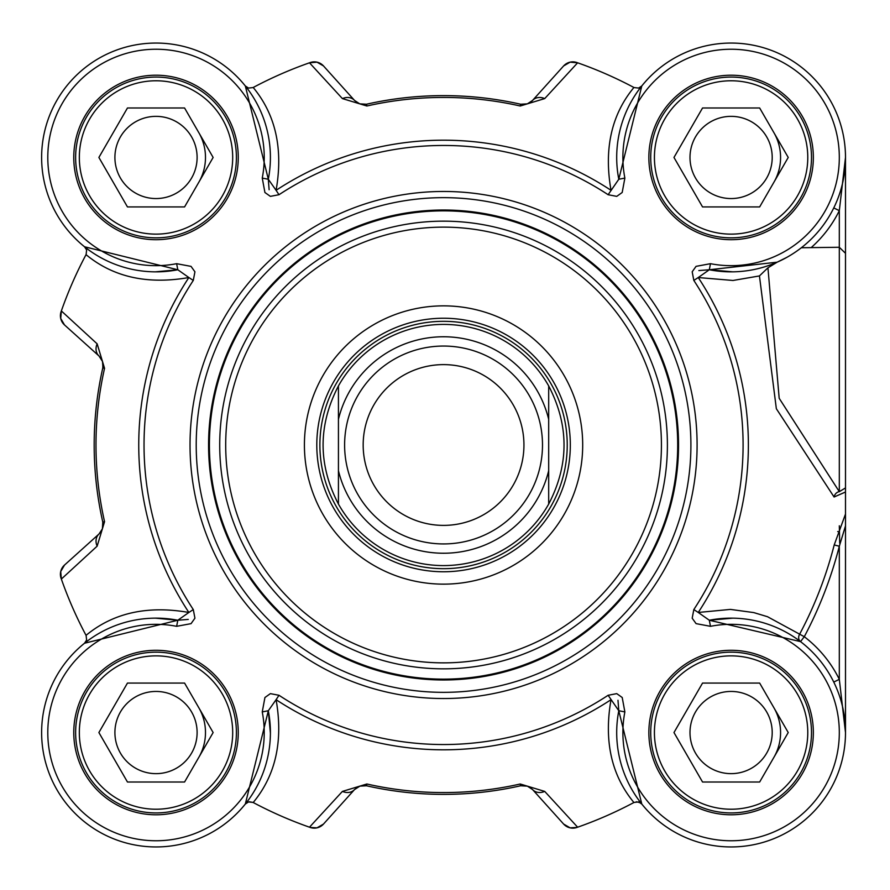<?xml version="1.0" encoding="UTF-8"?>
<svg xmlns="http://www.w3.org/2000/svg" width="890" height="890" viewBox="0 0 890 890"><rect width="100%" height="100%" fill="white"/><g stroke="black" fill="none" stroke-linecap="round" stroke-linejoin="round"><path stroke-width="1.33" d="M338.434 470.688L338.434 504.074C317.975 464.691 317.975 425.309 338.434 385.926L338.434 470.688A108.213 108.213 0 0 0 548.685 470.688L548.685 385.926C569.144 425.309 569.144 464.691 548.685 504.074L548.685 470.688M338.434 504.074A120.584 120.584 0 0 0 548.685 504.074A120.584 120.584 0 0 1 443.554 565.584M548.685 385.926A120.584 120.584 0 0 0 338.434 385.926M443.554 543.935A98.935 98.935 0 0 0 529.239 395.527A98.935 98.935 0 0 0 357.869 395.527A98.935 98.935 0 0 0 443.554 543.935M443.554 525.389A80.389 80.389 0 0 0 513.174 404.805A80.389 80.389 0 0 0 373.945 404.805A80.389 80.389 0 0 0 443.554 525.389M443.554 568.677A123.677 123.677 0 0 0 550.665 383.167A123.677 123.677 0 0 0 336.453 383.167A123.677 123.677 0 0 0 443.554 568.677M839.704 543.2L839.315 525.79M759.66 107.99L788.229 157.452L759.66 206.925L702.544 206.925L673.975 157.452L702.544 107.99L759.66 107.99M689.995 157.452A41.107 41.107 0 0 0 731.102 198.559A41.107 41.107 0 0 0 772.209 157.452A41.107 41.107 0 0 0 731.102 116.356A41.107 41.107 0 0 0 689.995 157.452M807.775 157.452A76.674 76.674 0 0 1 731.102 234.137A76.674 76.674 0 0 1 654.428 157.452A76.674 76.674 0 0 1 731.102 80.779A76.674 76.674 0 0 1 807.775 157.452A76.674 76.674 0 0 1 692.765 223.857A76.674 76.674 0 0 1 692.765 91.047A76.674 76.674 0 0 1 807.775 157.452M811.491 157.452A80.389 80.389 0 0 0 690.907 87.843A80.389 80.389 0 0 0 690.907 227.072A80.389 80.389 0 0 0 811.491 157.452M184.575 107.99L213.133 157.452L184.575 206.925L127.459 206.925L98.89 157.452L127.459 107.99L184.575 107.99M114.91 157.452A41.107 41.107 0 0 0 156.017 198.559A41.107 41.107 0 0 0 197.113 157.452A41.107 41.107 0 0 0 156.017 116.356A41.107 41.107 0 0 0 114.91 157.452M232.691 157.452A76.674 76.674 0 0 1 156.017 234.137A76.674 76.674 0 0 1 79.332 157.452A76.674 76.674 0 0 1 156.017 80.779A76.674 76.674 0 0 1 232.691 157.452A76.674 76.674 0 0 1 117.68 223.857A76.674 76.674 0 0 1 117.68 91.047A76.674 76.674 0 0 1 232.691 157.452M236.406 157.452A80.389 80.389 0 0 0 115.822 87.843A80.389 80.389 0 0 0 115.822 227.072A80.389 80.389 0 0 0 236.406 157.452M184.575 683.075L213.133 732.548L184.575 782.01L127.459 782.01L98.89 732.548L127.459 683.075L184.575 683.075M114.91 732.548A41.107 41.107 0 0 0 156.017 773.644A41.107 41.107 0 0 0 197.113 732.548A41.107 41.107 0 0 0 156.017 691.441A41.107 41.107 0 0 0 114.91 732.548M232.691 732.548A76.674 76.674 0 0 1 156.017 809.221A76.674 76.674 0 0 1 79.332 732.548A76.674 76.674 0 0 1 156.017 655.863A76.674 76.674 0 0 1 232.691 732.548A76.674 76.674 0 0 1 117.68 798.953A76.674 76.674 0 0 1 117.68 666.143A76.674 76.674 0 0 1 232.691 732.548M236.406 732.548A80.389 80.389 0 0 0 115.822 662.928A80.389 80.389 0 0 0 115.822 802.157A80.389 80.389 0 0 0 236.406 732.548M759.66 683.075L788.229 732.548L759.66 782.01L702.544 782.01L673.975 732.548L702.544 683.075L759.66 683.075M689.995 732.548A41.107 41.107 0 0 0 731.102 773.644A41.107 41.107 0 0 0 772.209 732.548A41.107 41.107 0 0 0 731.102 691.441A41.107 41.107 0 0 0 689.995 732.548M807.775 732.548A76.674 76.674 0 0 1 731.102 809.221A76.674 76.674 0 0 1 654.428 732.548A76.674 76.674 0 0 1 731.102 655.863A76.674 76.674 0 0 1 807.775 732.548A76.674 76.674 0 0 1 692.765 798.953A76.674 76.674 0 0 1 692.765 666.143A76.674 76.674 0 0 1 807.775 732.548M811.491 732.548A80.389 80.389 0 0 0 690.907 662.928A80.389 80.389 0 0 0 690.907 802.157A80.389 80.389 0 0 0 811.491 732.548M693.833 609.561L698.25 612.465A304.814 304.814 0 0 0 698.25 277.535L693.833 280.439A299.53 299.53 0 0 1 693.833 609.561L692.186 618.194L696.069 623.623L710.476 626.315A108.213 108.213 0 0 1 839.092 725.628A108.213 108.213 0 0 1 724.193 840.538A108.213 108.213 0 0 1 624.869 711.922L618.795 710.743L608.126 695.279A299.53 299.53 0 0 1 278.993 695.279L276.089 699.685A304.814 304.814 0 0 0 611.018 699.685C603.798 741.025 611.419 775.301 633.914 802.513A405.039 405.039 0 0 1 577.632 827.199A405.039 405.039 0 0 1 576.887 827.455L577.632 827.199A405.039 405.039 0 0 0 634.058 802.435L638.597 801.935L641.79 804.037A114.398 114.398 0 0 0 845.5 732.548L845.5 642.88M845.5 543.2L845.5 287.659M155.149 271.851A336.398 336.398 0 0 0 155.138 271.862L177.811 269.77L84.528 246.764L85.829 248.21M249.3 801.768L253.06 802.435A6.186 6.186 0 0 0 252.983 802.402M155.138 618.138A336.398 336.398 0 0 0 155.149 618.149A114.398 114.398 0 0 1 177.811 620.241L188.268 619.429M193.286 280.439L188.869 277.535A304.814 304.814 0 0 0 188.869 612.465L193.286 609.561A299.53 299.53 0 0 1 193.286 280.439L194.932 271.806L191.038 266.377L176.632 263.685A108.213 108.213 0 0 1 48.015 164.372A108.213 108.213 0 0 1 162.926 49.462A108.213 108.213 0 0 1 262.25 178.078L268.313 179.257L269.125 189.715M86.041 635.349L86.119 635.493A405.039 405.039 0 0 1 61.354 579.067A405.039 405.039 0 0 0 86.041 635.349C113.264 612.865 147.54 605.233 188.869 612.465L177.811 620.241A114.398 114.398 0 0 0 41.852 725.239A114.398 114.398 0 0 0 163.326 846.713A114.398 114.398 0 0 0 268.313 710.743A114.398 114.398 0 0 1 270.415 733.416A336.398 336.398 0 0 0 270.427 733.427L268.324 710.754L245.329 804.037L248.521 801.935L253.06 802.435A405.039 405.039 0 0 0 309.486 827.199L310.232 827.455A405.039 405.039 0 0 1 309.486 827.199A405.039 405.039 0 0 1 253.205 802.513C275.7 775.257 283.332 740.981 276.089 699.685L268.313 710.743L262.25 711.922A108.213 108.213 0 0 1 162.926 840.538A108.213 108.213 0 0 1 48.015 725.628A108.213 108.213 0 0 1 176.632 626.315L177.811 620.241L155.138 618.127M710.476 626.315L709.308 620.241L800.533 641.623A114.398 114.398 0 0 1 833.763 682.074L839.315 679.348A120.584 120.584 0 0 0 804.282 636.706A408.499 408.499 0 0 0 839.315 546.238L834.208 544.936A403.226 403.226 0 0 1 799.62 634.225A6.186 5.262 -52.6 0 0 800.533 641.623L804.282 636.706L767.491 616.703L753.763 612.587L730.434 609.405L698.25 612.465L709.308 620.241A114.398 114.398 0 0 1 732.87 618.161L709.308 620.241A114.398 114.398 0 0 1 845.266 725.239A114.398 114.398 0 0 1 723.793 846.713A114.398 114.398 0 0 1 618.795 710.743L617.983 700.285M264.909 192.507L270.371 196.356L278.993 194.721A299.53 299.53 0 0 1 608.126 194.721L616.748 196.367L622.188 192.485L624.869 178.078A108.213 108.213 0 0 1 724.193 49.462A108.213 108.213 0 0 1 839.092 164.372A108.213 108.213 0 0 1 710.476 263.685L709.308 269.759L698.839 270.571M608.126 194.721L618.795 179.257A114.398 114.398 0 0 1 723.793 43.287A114.398 114.398 0 0 1 845.266 164.761A114.398 114.398 0 0 1 709.308 269.759L777.148 262.183L767.937 267.823L759.426 275.933L733.015 280.472L698.25 277.535L709.308 269.759L732.87 271.839M640.422 802.78L636.261 801.756M252.983 87.598A6.186 6.186 0 0 0 253.06 87.565L248.521 88.066L245.329 85.963L248.521 88.066L253.06 87.565A405.039 405.039 0 0 1 309.486 62.801A405.039 405.039 0 0 1 310.232 62.545A12.371 12.371 0 0 1 323.493 65.938L316.996 62.155L309.486 62.801L342.405 98.59A12.371 10.235 -42 0 1 354.554 100.448A12.371 12.371 0 0 0 354.576 100.47L323.493 65.938M64.503 324.928L99.001 355.989A12.371 10.235 -48 0 1 97.144 343.84L61.354 310.933L60.709 318.442L64.503 324.928A12.371 12.371 0 0 1 61.099 311.667A405.039 405.039 0 0 1 86.041 254.651L86.041 254.651C113.264 277.135 147.54 284.767 188.869 277.535L177.811 269.759L176.632 263.685M563.626 65.938L532.187 100.837L527.28 103.885L520.639 104.23L527.358 103.863L532.565 100.448A12.371 10.235 42 0 1 544.713 98.59L577.632 62.801L570.112 62.155L563.626 65.938A12.371 12.371 0 0 1 576.887 62.545A405.039 405.039 0 0 1 577.632 62.801A405.039 405.039 0 0 1 634.058 87.565L633.914 87.487C611.419 114.699 603.798 148.975 611.018 190.315A304.814 304.814 0 0 0 276.089 190.315L268.313 179.257A114.398 114.398 0 0 0 163.326 43.287A114.398 114.398 0 0 0 41.852 164.761A114.398 114.398 0 0 0 177.811 269.759M61.354 310.933A405.039 405.039 0 0 1 86.119 254.507L86.619 249.957L84.528 246.764M61.354 579.067A405.039 405.039 0 0 1 61.099 578.333A12.371 12.371 0 0 1 64.503 565.072L60.709 571.558L61.354 579.067L97.144 546.16A12.371 10.235 -132 0 1 99.001 534.011A12.371 12.371 0 0 0 99.035 533.978L64.503 565.072M577.632 827.199L544.713 791.41A12.371 10.235 138 0 1 532.565 789.552A12.371 12.371 0 0 0 532.543 789.53L563.626 824.062L570.112 827.845L576.887 827.455A12.371 12.371 0 0 1 563.626 824.062M544.713 791.41L520.238 784.001A347.567 347.567 0 0 1 366.869 784.001L366.469 785.77L359.749 786.137L354.554 789.552L360.05 786.037L366.469 785.77A12.371 12.371 0 0 0 366.391 785.748M323.493 824.062A12.371 12.371 0 0 1 310.232 827.455L316.996 827.845L323.493 824.062L354.554 789.552A12.371 10.235 -138 0 1 342.405 791.41L309.486 827.199M359.749 786.137L366.469 785.77A349.381 349.381 0 0 0 520.639 785.77L527.358 786.137L532.565 789.552M99.001 355.989L102.517 361.496L102.917 367.27M97.144 546.16L104.553 521.685A347.567 347.567 0 0 1 104.553 368.315L102.784 367.915A12.371 12.371 0 0 0 102.806 367.826M845.5 525.868L839.315 546.238L839.315 679.348L845.5 732.548L845.5 157.519M570.323 445A126.769 126.769 0 0 1 380.175 554.782A126.769 126.769 0 0 1 380.175 335.219A126.769 126.769 0 0 1 570.323 445M582.694 445A139.129 139.129 0 0 0 373.989 324.505A139.129 139.129 0 0 0 373.989 565.495A139.129 139.129 0 0 0 582.694 445M690.907 445A247.353 247.353 0 0 1 319.888 659.212A247.353 247.353 0 0 1 319.888 230.788A247.353 247.353 0 0 1 690.907 445A247.353 247.353 0 0 0 319.888 230.788A247.353 247.353 0 0 0 319.888 659.212A247.353 247.353 0 0 0 690.907 445M278.993 695.279L270.371 693.633L264.931 697.515L262.25 711.922M813.349 157.452A82.247 82.247 0 0 1 689.984 228.686A82.247 82.247 0 0 1 689.984 86.23A82.247 82.247 0 0 1 813.349 157.452M813.349 732.548A82.247 82.247 0 0 1 689.984 803.77A82.247 82.247 0 0 1 689.984 661.315A82.247 82.247 0 0 1 813.349 732.548M238.264 732.548A82.247 82.247 0 0 1 114.888 803.77A82.247 82.247 0 0 1 114.888 661.315A82.247 82.247 0 0 1 238.264 732.548M238.264 157.452A82.247 82.247 0 0 1 114.888 228.686A82.247 82.247 0 0 1 114.888 86.23A82.247 82.247 0 0 1 238.264 157.452M811.558 247.275A120.584 120.584 0 0 0 839.315 210.652L833.763 207.926A114.398 114.398 0 0 1 801.356 247.743L839.315 247.275L839.315 491.669L779.184 398.297L767.937 267.823M845.5 253.305L839.315 247.275L839.315 210.652L845.5 157.452M309.486 62.801A405.039 405.039 0 0 0 253.205 87.487C275.7 114.743 283.332 149.019 276.089 190.315L278.993 194.721M845.5 514.053L834.208 544.936M618.795 179.257L624.869 178.078M759.448 275.956L776.347 408.721L834.086 497.009A6.186 5.24 110.2 0 1 839.315 491.669L845.5 487.92M834.086 497.009L845.5 492.003M618.795 179.246L641.79 85.963L638.597 88.066L634.058 87.565M641.79 804.037L618.795 710.754M245.329 85.963L268.324 179.246M86.119 635.493L86.619 640.044L84.528 643.236L177.811 620.23M366.869 784.001L342.405 791.41M777.148 262.183L786.849 257.355M799.932 248.833L801.356 247.743M342.405 98.59L366.869 105.999A347.567 347.567 0 0 1 520.238 105.999L544.713 98.59M520.238 105.999L520.639 104.23A349.381 349.381 0 0 0 366.469 104.23L359.749 103.863L354.554 100.448M104.553 368.315L97.144 343.84M102.906 363.064L102.784 367.915A349.381 349.381 0 0 0 102.784 522.085L102.417 528.805L99.001 534.011M361.629 785.648L366.469 785.77A349.381 349.381 0 0 0 520.639 785.77L520.238 784.001M845.5 266.499L845.5 252.827M633.914 87.487A405.039 405.039 0 0 0 577.632 62.801M678.536 445A234.982 234.982 0 0 0 326.063 241.502A234.982 234.982 0 0 0 326.063 648.499A234.982 234.982 0 0 0 678.536 445A234.982 234.982 0 0 0 326.063 241.502A234.982 234.982 0 0 0 326.063 648.499A234.982 234.982 0 0 0 678.536 445M839.315 531.575L837.701 531.575M205.49 732.548A49.473 49.473 0 0 0 198.859 707.806A49.473 49.473 0 0 1 198.859 757.279A49.473 49.473 0 0 0 205.49 732.548M780.575 732.548A49.473 49.473 0 0 0 773.944 707.806A49.473 49.473 0 0 1 773.944 757.279A49.473 49.473 0 0 0 780.575 732.548M205.49 157.452A49.473 49.473 0 0 0 198.859 132.721A49.473 49.473 0 0 1 198.859 182.194A49.473 49.473 0 0 0 205.49 157.452M780.575 157.452A49.473 49.473 0 0 0 773.944 132.721A49.473 49.473 0 0 1 773.944 182.194A49.473 49.473 0 0 0 780.575 157.452M338.434 419.312A108.213 108.213 0 0 1 548.685 419.312M661.426 445A217.872 217.872 0 0 0 334.629 256.32A217.872 217.872 0 0 0 334.629 633.68A217.872 217.872 0 0 0 661.426 445M697.093 445A253.528 253.528 0 0 0 316.796 225.437A253.528 253.528 0 0 0 316.796 664.563A253.528 253.528 0 0 0 697.093 445M176.632 626.315L191.061 623.645L194.932 618.194L193.286 609.561M624.869 711.922L622.21 697.504L616.748 693.633L608.126 695.279M710.476 263.685L696.058 266.355L692.186 271.806L693.833 280.439M262.261 178.078L264.92 192.496M359.749 103.863L366.469 104.23L366.869 105.999M102.417 528.805L102.784 522.085L104.553 521.685M677.702 445A234.137 234.137 0 0 0 326.485 242.225A234.137 234.137 0 0 0 326.485 647.775A234.137 234.137 0 0 0 677.702 445M667.4 445A223.846 223.846 0 0 0 331.636 251.147A223.846 223.846 0 0 0 331.636 638.853A223.846 223.846 0 0 0 667.4 445M354.598 789.508L358.492 786.649M527.358 103.863L520.639 104.23L527.28 103.885M532.52 100.492L528.627 103.351M532.187 100.837L528.671 103.329M358.492 103.351L354.598 100.492M100.926 358.169L102.517 361.496M101.905 530.073L99.046 533.967M356.734 787.639L360.05 786.037M520.639 785.77L527.358 786.137M528.627 786.649L532.52 789.508"/></g></svg>
